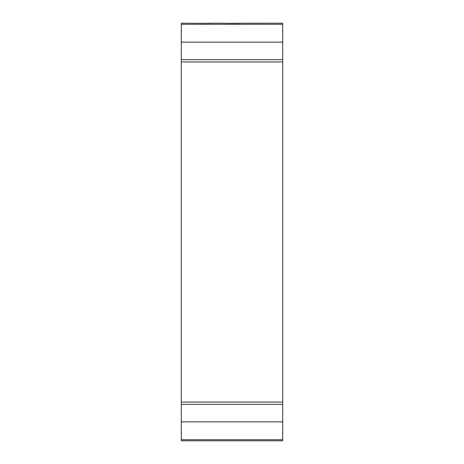 <?xml version="1.0" encoding="UTF-8"?>
<svg xmlns="http://www.w3.org/2000/svg" width="464" height="464" viewBox="0 0 464 464"><rect width="100%" height="100%" fill="white"/><g stroke="black" fill="none" stroke-linecap="round" stroke-linejoin="round"><path stroke-width="0.7" d="M263.517 23.2L282.709 23.2L282.709 440.8L181.291 440.8L181.291 23.2L210.685 23.328M264.097 23.206L252.671 23.206M250.757 23.2L226.212 23.368M208.272 23.293L216.659 23.206M208.324 23.287L210.685 23.2M215.592 23.206L210.685 23.217M216.166 23.2L226.212 23.229M219.025 23.2L222.627 23.2M238.218 23.299L229.558 23.374L238.218 23.368M244.795 23.206L246.007 23.206L244.795 23.235M246.981 23.206L245.798 23.235L246.981 23.229M248.907 23.2L250.943 23.2L248.907 23.223M250.943 23.2L250.421 23.2M254.197 23.2L262.566 23.2L254.197 23.2M282.709 24.29L181.291 24.29M282.709 439.71L181.291 439.71M282.709 421.84L181.291 421.84M282.709 42.16L181.291 42.16M282.709 59.694L181.291 59.694M282.709 61.956L181.291 61.956M282.709 402.044L181.291 402.044M282.709 404.306L181.291 404.306M253.251 23.2L250.844 23.2"/></g></svg>
